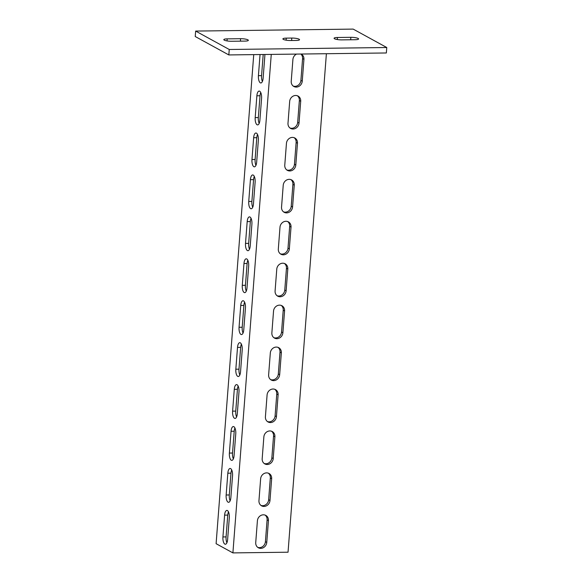 <?xml version="1.0" encoding="UTF-8"?>
<svg xmlns="http://www.w3.org/2000/svg" width="582" height="582" viewBox="0 0 582 582"><rect width="100%" height="100%" fill="white"/><g stroke="black" fill="none" stroke-linecap="round" stroke-linejoin="round"><path stroke-width="0.87" d="M386.353 52.969L228.828 54.934L195.232 36.521L195.647 31.072L353.172 29.1L386.768 47.513L386.353 52.969M386.768 47.513L229.25 49.485L228.828 54.934M229.25 49.485L195.647 31.072M341.83 39.882A5.58 1.12 -175.6 0 1 334.083 38.259A5.58 1.12 -175.6 0 1 337.465 37.488L350.851 37.321A5.58 1.12 -175.6 0 1 358.599 38.95A5.58 1.12 -175.6 0 1 355.224 39.714L341.83 39.882M290.636 40.522A5.58 1.12 -175.6 0 1 282.888 38.899A5.58 1.12 -175.6 0 1 286.271 38.128L291.786 38.063A5.58 1.12 -175.6 0 1 299.534 39.685A5.58 1.12 -175.6 0 1 296.151 40.456L290.636 40.522M231.563 41.264A5.58 1.12 -175.6 0 1 223.815 39.634A5.58 1.12 -175.6 0 1 227.198 38.87L240.584 38.703A5.58 1.12 -175.6 0 1 248.339 40.325A5.58 1.12 -175.6 0 1 244.957 41.096L231.563 41.264M263.377 514.815A6.009 5.376 118.7 0 0 257.411 520.752L255.731 542.562A6.009 5.376 118.7 0 0 258.357 547.764A6.009 5.376 118.7 0 0 266.76 542.424L268.433 520.614A6.009 5.376 118.7 0 0 265.814 515.412A6.009 5.376 118.7 0 0 263.377 514.815M266.6 472.882A6.009 5.376 118.7 0 0 260.634 478.819L258.961 500.629A6.009 5.376 118.7 0 0 261.58 505.831A6.009 5.376 118.7 0 0 269.983 500.491L271.663 478.68A6.009 5.376 118.7 0 0 269.037 473.479A6.009 5.376 118.7 0 0 266.6 472.882M269.83 430.949A6.009 5.376 118.7 0 0 263.864 436.886L262.184 458.689A6.009 5.376 118.7 0 0 264.81 463.898A6.009 5.376 118.7 0 0 273.213 458.558L274.886 436.747A6.009 5.376 118.7 0 0 272.267 431.546A6.009 5.376 118.7 0 0 269.83 430.949M273.053 389.016A6.009 5.376 118.7 0 0 267.087 394.952L265.414 416.756A6.009 5.376 118.7 0 0 268.033 421.957A6.009 5.376 118.7 0 0 276.435 416.617L278.116 394.814A6.009 5.376 118.7 0 0 275.49 389.613A6.009 5.376 118.7 0 0 273.053 389.016M276.283 347.076A6.009 5.376 118.7 0 0 270.317 353.019L268.637 374.823A6.009 5.376 118.7 0 0 271.263 380.024A6.009 5.376 118.7 0 0 279.666 374.684L281.346 352.881A6.009 5.376 118.7 0 0 278.72 347.68A6.009 5.376 118.7 0 0 276.283 347.076M279.505 305.143A6.009 5.376 118.7 0 0 273.54 311.086L271.867 332.889A6.009 5.376 118.7 0 0 274.486 338.091A6.009 5.376 118.7 0 0 282.888 332.751L284.569 310.948A6.009 5.376 118.7 0 0 281.943 305.746A6.009 5.376 118.7 0 0 279.505 305.143M282.736 263.21A6.009 5.376 118.7 0 0 276.77 269.153L275.09 290.956A6.009 5.376 118.7 0 0 277.716 296.158A6.009 5.376 118.7 0 0 286.118 290.818L287.799 269.015A6.009 5.376 118.7 0 0 285.173 263.813A6.009 5.376 118.7 0 0 282.736 263.21M285.958 221.276A6.009 5.376 118.7 0 0 279.993 227.22L278.32 249.023A6.009 5.376 118.7 0 0 280.946 254.225A6.009 5.376 118.7 0 0 289.341 248.885L291.022 227.082A6.009 5.376 118.7 0 0 288.396 221.873A6.009 5.376 118.7 0 0 285.958 221.276M289.189 179.343A6.009 5.376 118.7 0 0 283.223 185.28L281.543 207.09A6.009 5.376 118.7 0 0 284.169 212.292A6.009 5.376 118.7 0 0 292.571 206.952L294.252 185.141A6.009 5.376 118.7 0 0 291.626 179.94A6.009 5.376 118.7 0 0 289.189 179.343M292.411 137.41A6.009 5.376 118.7 0 0 286.446 143.347L284.773 165.157A6.009 5.376 118.7 0 0 287.399 170.359A6.009 5.376 118.7 0 0 295.802 165.019L297.475 143.208A6.009 5.376 118.7 0 0 294.848 138.007A6.009 5.376 118.7 0 0 292.411 137.41M295.641 95.477A6.009 5.376 118.7 0 0 289.676 101.414L287.995 123.217A6.009 5.376 118.7 0 0 290.622 128.426A6.009 5.376 118.7 0 0 299.024 123.086L300.705 101.275A6.009 5.376 118.7 0 0 298.079 96.074A6.009 5.376 118.7 0 0 295.641 95.477M226.907 542.737A6.009 2.393 89.3 0 1 226.078 536.902L227.758 515.099A6.009 2.393 89.3 0 1 228.471 511.884M224.827 544.105A6.009 2.393 89.3 0 1 222.928 536.946L224.601 515.135A6.009 2.393 89.3 0 1 226.878 510.414A6.009 2.393 89.3 0 1 229.308 517.718L227.627 539.521A6.009 2.393 89.3 0 1 225.35 544.243A6.009 2.393 89.3 0 1 224.827 544.105M230.137 500.804A6.009 2.393 89.3 0 1 229.301 494.969L230.981 473.166A6.009 2.393 89.3 0 1 231.701 469.943M228.057 502.171A6.009 2.393 89.3 0 1 226.151 495.006L227.831 473.202A6.009 2.393 89.3 0 1 230.108 468.481A6.009 2.393 89.3 0 1 232.538 475.785L230.858 497.588A6.009 2.393 89.3 0 1 228.581 502.31A6.009 2.393 89.3 0 1 228.057 502.171M233.36 458.871A6.009 2.393 89.3 0 1 232.531 453.036L234.211 431.233A6.009 2.393 89.3 0 1 234.932 428.01M231.28 460.238A6.009 2.393 89.3 0 1 229.381 453.072L231.054 431.269A6.009 2.393 89.3 0 1 233.331 426.548A6.009 2.393 89.3 0 1 235.761 433.845L234.08 455.655A6.009 2.393 89.3 0 1 231.803 460.377A6.009 2.393 89.3 0 1 231.28 460.238M236.59 416.938A6.009 2.393 89.3 0 1 235.754 411.103L237.434 389.293A6.009 2.393 89.3 0 1 238.154 386.077M234.51 418.298A6.009 2.393 89.3 0 1 232.604 411.139L234.284 389.336A6.009 2.393 89.3 0 1 236.561 384.615A6.009 2.393 89.3 0 1 238.991 391.912L237.31 413.722A6.009 2.393 89.3 0 1 235.033 418.443A6.009 2.393 89.3 0 1 234.51 418.298M239.82 375.004A6.009 2.393 89.3 0 1 238.984 369.17L240.664 347.359A6.009 2.393 89.3 0 1 241.385 344.144M237.732 376.365A6.009 2.393 89.3 0 1 235.834 369.206L237.514 347.403A6.009 2.393 89.3 0 1 239.791 342.682A6.009 2.393 89.3 0 1 242.214 349.978L240.541 371.782A6.009 2.393 89.3 0 1 238.264 376.503A6.009 2.393 89.3 0 1 237.732 376.365M243.043 333.071A6.009 2.393 89.3 0 1 242.207 327.237L243.887 305.426A6.009 2.393 89.3 0 1 244.607 302.211M240.963 334.432A6.009 2.393 89.3 0 1 239.057 327.273L240.737 305.47A6.009 2.393 89.3 0 1 243.014 300.748A6.009 2.393 89.3 0 1 245.444 308.045L243.763 329.849A6.009 2.393 89.3 0 1 241.486 334.57A6.009 2.393 89.3 0 1 240.963 334.432M246.273 291.131A6.009 2.393 89.3 0 1 245.437 285.296L247.117 263.493A6.009 2.393 89.3 0 1 247.837 260.278M244.185 292.499A6.009 2.393 89.3 0 1 242.287 285.34L243.967 263.53A6.009 2.393 89.3 0 1 246.244 258.808A6.009 2.393 89.3 0 1 248.667 266.112L246.994 287.915A6.009 2.393 89.3 0 1 244.716 292.637A6.009 2.393 89.3 0 1 244.185 292.499M249.496 249.198A6.009 2.393 89.3 0 1 248.667 243.363L250.34 221.56A6.009 2.393 89.3 0 1 251.06 218.345M247.415 250.566A6.009 2.393 89.3 0 1 245.509 243.407L247.19 221.597A6.009 2.393 89.3 0 1 249.467 216.875A6.009 2.393 89.3 0 1 251.897 224.179L250.216 245.982A6.009 2.393 89.3 0 1 247.939 250.704A6.009 2.393 89.3 0 1 247.415 250.566M252.726 207.265A6.009 2.393 89.3 0 1 251.89 201.43L253.57 179.627A6.009 2.393 89.3 0 1 254.29 176.411M250.638 208.632A6.009 2.393 89.3 0 1 248.74 201.474L250.42 179.663A6.009 2.393 89.3 0 1 252.697 174.942A6.009 2.393 89.3 0 1 255.12 182.246L253.446 204.049A6.009 2.393 89.3 0 1 251.169 208.771A6.009 2.393 89.3 0 1 250.638 208.632M255.949 165.332A6.009 2.393 89.3 0 1 255.12 159.497L256.793 137.694A6.009 2.393 89.3 0 1 257.513 134.471M253.868 166.699A6.009 2.393 89.3 0 1 251.97 159.533L253.643 137.73A6.009 2.393 89.3 0 1 255.92 133.009A6.009 2.393 89.3 0 1 258.35 140.313L256.669 162.116A6.009 2.393 89.3 0 1 254.392 166.838A6.009 2.393 89.3 0 1 253.868 166.699M259.179 123.399A6.009 2.393 89.3 0 1 258.343 117.564L260.023 95.761A6.009 2.393 89.3 0 1 260.743 92.538M257.091 124.766A6.009 2.393 89.3 0 1 255.192 117.6L256.873 95.797A6.009 2.393 89.3 0 1 259.15 91.076A6.009 2.393 89.3 0 1 261.573 98.373L259.899 120.183A6.009 2.393 89.3 0 1 257.622 124.904A6.009 2.393 89.3 0 1 257.091 124.766M296.558 54.09A6.009 5.376 118.7 0 0 292.906 59.48L291.226 81.284A6.009 5.376 118.7 0 0 293.852 86.485A6.009 5.376 118.7 0 0 302.254 81.145L303.928 59.342A6.009 5.376 118.7 0 0 301.301 54.141A6.009 5.376 118.7 0 0 301.098 54.031M262.402 81.465A6.009 2.393 89.3 0 1 261.573 75.631L263.195 54.504M264.825 54.482A6.009 2.393 89.3 0 1 264.803 56.439L263.122 78.25A6.009 2.393 89.3 0 1 260.845 82.971A6.009 2.393 89.3 0 1 260.321 82.826A6.009 2.393 89.3 0 1 258.423 75.667L260.045 54.548M253.737 54.621L216.104 543.69L232.902 552.9L288.039 552.209L326.393 53.719M232.902 552.9L271.263 54.402M297.38 95.761A6.009 5.376 -61.3 0 1 299.359 100.54L297.678 122.344A6.009 5.376 -61.3 0 1 289.982 128.004M300.858 54.039A6.009 5.376 -61.3 0 1 302.582 58.607L300.909 80.411A6.009 5.376 -61.3 0 1 293.204 86.063M294.15 137.694A6.009 5.376 -61.3 0 1 296.129 142.474L294.456 164.277A6.009 5.376 -61.3 0 1 286.751 169.937M290.92 179.627A6.009 5.376 -61.3 0 1 292.906 184.407L291.226 206.217A6.009 5.376 -61.3 0 1 283.529 211.87M287.697 221.56A6.009 5.376 -61.3 0 1 289.676 226.34L288.003 248.15A6.009 5.376 -61.3 0 1 280.298 253.803M284.467 263.493A6.009 5.376 -61.3 0 1 286.453 268.273L284.773 290.083A6.009 5.376 -61.3 0 1 277.076 295.736M281.244 305.426A6.009 5.376 -61.3 0 1 283.223 310.213L281.55 332.016A6.009 5.376 -61.3 0 1 273.846 337.669M278.014 347.367A6.009 5.376 -61.3 0 1 280 352.146L278.32 373.95A6.009 5.376 -61.3 0 1 270.623 379.602M274.791 389.3A6.009 5.376 -61.3 0 1 276.77 394.079L275.097 415.883A6.009 5.376 -61.3 0 1 267.393 421.535M271.561 431.233A6.009 5.376 -61.3 0 1 273.547 436.013L271.867 457.816A6.009 5.376 -61.3 0 1 264.17 463.476M268.338 473.166A6.009 5.376 -61.3 0 1 270.317 477.946L268.644 499.749A6.009 5.376 -61.3 0 1 260.94 505.409M265.108 515.099A6.009 5.376 -61.3 0 1 267.094 519.879L265.414 541.689A6.009 5.376 -61.3 0 1 257.717 547.342M227.198 38.87L227.038 40.915M240.584 38.703L240.402 41.155M286.271 38.128L286.111 40.173M291.786 38.063L291.597 40.514M337.465 37.488L337.305 39.532M350.851 37.321L350.662 39.772M222.928 536.946L226.078 536.902M226.151 495.006L229.301 494.969M229.381 453.072L232.531 453.036M232.604 411.139L235.754 411.103M235.834 369.206L238.984 369.17M239.057 327.273L242.207 327.237M242.287 285.34L245.437 285.296M245.509 243.407L248.667 243.363M248.74 201.474L251.89 201.43M251.97 159.533L255.12 159.497M255.192 117.6L258.343 117.564M258.423 75.667L261.573 75.631M300.909 80.411L302.254 81.145M302.582 58.607L303.928 59.342M256.873 95.797L260.023 95.761M253.643 137.73L256.793 137.694M250.42 179.663L253.57 179.627M247.19 221.597L250.34 221.56M243.967 263.53L247.117 263.493M240.737 305.47L243.887 305.426M237.514 347.403L240.664 347.359M234.284 389.336L237.434 389.293M231.054 431.269L234.211 431.233M227.831 473.202L230.981 473.166M224.601 515.135L227.758 515.099M297.678 122.344L299.024 123.086M299.359 100.54L300.705 101.275M294.456 164.277L295.802 165.019M296.129 142.474L297.475 143.208M291.226 206.217L292.571 206.952M292.906 184.407L294.252 185.141M288.003 248.15L289.341 248.885M289.676 226.34L291.022 227.082M284.773 290.083L286.118 290.818M286.453 268.273L287.799 269.015M281.55 332.016L282.888 332.751M283.223 310.213L284.569 310.948M278.32 373.95L279.666 374.684M280 352.146L281.346 352.881M275.097 415.883L276.435 416.617M276.77 394.079L278.116 394.814M271.867 457.816L273.213 458.558M273.547 436.013L274.886 436.747M268.644 499.749L269.983 500.491M270.317 477.946L271.663 478.68M265.414 541.689L266.76 542.424M267.094 519.879L268.433 520.614"/></g></svg>
